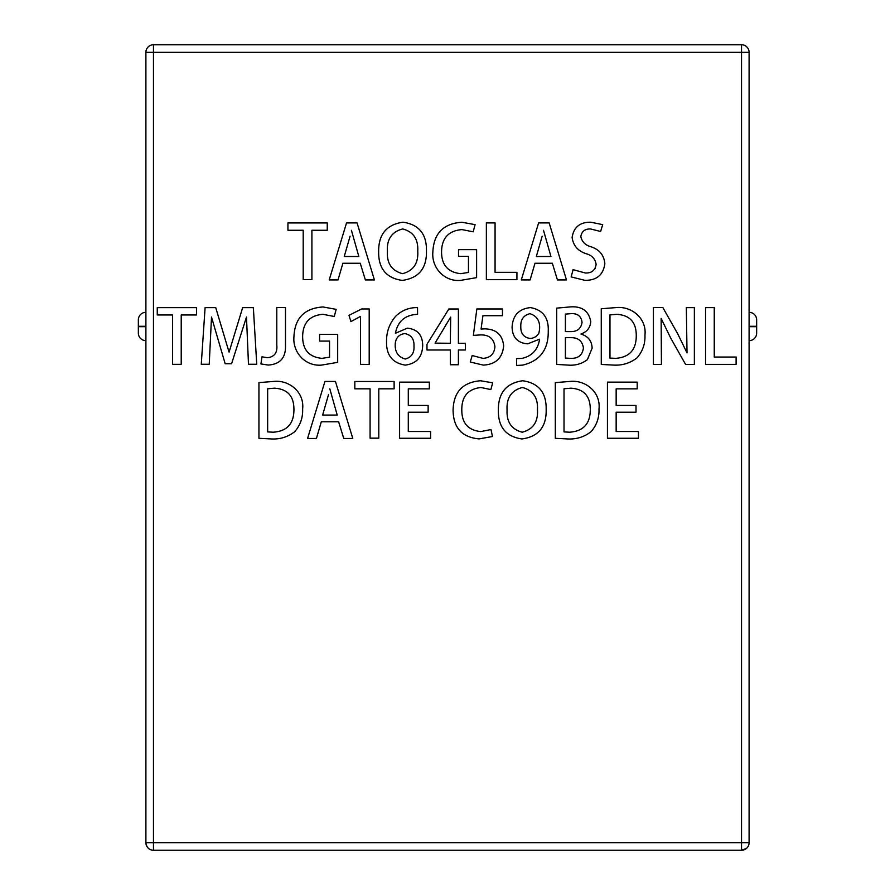 <?xml version="1.0" encoding="UTF-8"?>
<svg xmlns="http://www.w3.org/2000/svg" width="895" height="895" viewBox="0 0 895 895"><rect width="100%" height="100%" fill="white"/><g stroke="black" fill="none" stroke-linecap="round" stroke-linejoin="round"><path stroke-width="1.34" d="M749.093 842.687L741.53 842.687L741.53 850.25A7.563 7.563 0 0 0 749.093 842.687L749.093 52.313A7.563 7.563 0 0 0 741.53 44.75L741.53 52.313L749.093 52.313M746.363 848.494L741.53 850.25L153.47 850.25A7.563 7.563 0 0 1 145.907 842.687C146.612 847.599 149.141 850.116 153.47 850.25L153.47 842.687L145.907 842.687L145.907 52.313L153.47 52.313L153.47 44.75L741.53 44.75M153.47 44.75A7.563 7.563 0 0 0 145.907 52.313M138.345 333.108A7.563 7.563 0 0 0 145.907 340.671A7.563 7.563 0 0 1 138.345 333.108L138.345 319.873A7.563 7.563 0 0 1 145.907 312.299A7.563 7.563 0 0 0 138.345 319.873M736.115 364.366L736.115 357.038L714.255 357.038L714.255 307.611L705.551 307.611L705.551 364.366L736.115 364.366M694.363 364.433L694.363 307.645L686.342 307.645L687.013 352.887L677.761 333.902L662.848 307.578L653.417 307.578L653.417 364.433L661.427 364.433L661.136 318.43L670.601 337.885L685.592 364.433L694.363 364.433M601.261 308.764L601.272 364.444L613.724 365.104C622.517 365.54 630.304 363.101 637.106 357.776C642.688 351.321 645.295 343.769 644.959 335.122L644.971 335.043C646.794 318.598 631.769 305.833 615.883 307.6L601.261 308.764M581.056 334.137L581.068 333.924C587.075 331.855 590.308 327.704 590.756 321.45C588.686 310.889 581.828 306.045 570.216 306.907L556.679 308.137L556.69 364.422L568.18 365.104C575.373 365.675 581.784 363.862 587.4 359.645L592.132 348.166C591.808 340.85 588.116 336.173 581.056 334.137M539.361 339.239L539.584 339.239C537.962 349.632 532.145 356.009 522.132 358.358L516.594 358.649L516.594 365.473L522.736 365.104C539.987 360.909 548.49 349.598 548.243 331.184C548.825 317.703 542.873 309.838 530.377 307.589C518.798 308.898 512.701 315.465 512.085 327.313C512.466 337.482 517.668 342.998 527.681 343.859L539.361 339.239M502.475 308.965L476.845 308.965L473.365 335.379L480.1 334.943C488.849 334.562 493.794 338.489 494.924 346.723C494.286 353.984 490.315 357.866 482.987 358.358L472.18 355.539L470.255 362.027L483.278 365.104C495.606 364.478 502.408 358.112 503.661 345.985C502.542 334.819 496.244 329.103 484.766 328.857L481.062 329.058L482.92 315.711L502.475 315.711L502.475 308.965M458.397 364.757L458.397 350.012L465.366 350.012L465.366 343.266L458.397 343.266L458.397 308.988L448.842 308.988L426.982 344.262L426.982 350.012L450.319 350.012L450.319 364.757L458.397 364.757M395.534 333.242L395.4 333.231C397.85 321.137 405.245 314.839 417.585 314.335L417.517 307.589C409.004 307.488 401.721 310.386 395.679 316.271C389.482 323.475 386.427 331.855 386.539 341.42C386.181 355.091 392.402 363.001 405.222 365.115C416.511 363.672 422.328 357.127 422.686 345.459C422.585 334.998 417.462 329.237 407.314 328.163L395.534 333.242M360.484 364.343L369.187 364.433L369.187 308.954L361.636 308.954L348.994 315.353L350.929 321.596L360.484 316.405L360.484 364.343M337.683 362.341L337.695 334.35L319.593 334.35L319.593 341.084L329.55 341.084L329.55 357.172L321.853 358.358C309.055 357.038 302.655 349.755 302.644 336.531C302.834 322.849 309.614 315.432 322.983 314.302L334.271 316.506L336.162 309.346L322.983 306.963C304.423 308.204 294.735 318.184 293.929 336.889C292.587 352.574 305.575 366.547 321.551 365.104L337.683 362.341M285.494 345.425L285.494 307.488L276.79 307.488L276.79 345.123C277.539 352.63 274.474 356.825 267.594 357.72L261.966 356.825L260.937 363.941L268.343 365.059C280.169 364.231 285.885 357.687 285.494 345.425M256.742 364.265L253.352 307.634L242.657 307.634L229.064 352.171L215.729 307.634L205.1 307.634L201.263 364.265L209.229 364.265L211.511 317.043L225.171 363.739L231.581 363.739L246.483 317.043L248.486 364.265L256.742 364.265M196.553 314.973L196.553 307.634L157.251 307.634L157.251 314.973L172.511 314.973L172.511 364.321L181.215 364.321L181.215 314.973L196.553 314.973M638.459 438.259L638.459 431.513L616.152 431.513L616.152 412.192L636.009 412.192L636.009 405.446L616.152 405.446L616.152 388.866L637.195 388.866L637.195 382.12L607.448 382.12L607.448 438.259L638.459 438.259M555.303 382.612L555.314 438.293L567.754 438.953C576.548 439.389 584.346 436.939 591.147 431.614C596.719 425.159 599.337 417.618 598.99 408.97L599.001 408.892C600.836 392.435 585.8 379.681 569.925 381.438L555.303 382.612M522.68 380.755L522.691 380.755C506.279 383.116 498.168 392.939 498.358 410.223C498.112 427.072 505.966 436.648 521.93 438.953C538.521 436.693 546.599 426.814 546.174 409.328C546.431 392.547 538.6 383.026 522.68 380.755M492.463 436.503L490.986 429.555L480.76 431.569C468.007 430.26 461.686 422.999 461.798 409.765C461.708 396.395 468.074 388.978 480.906 387.501L490.84 389.582L492.697 382.836L480.615 380.755C462.737 382.199 453.564 392.01 453.083 410.201C453.306 427.788 461.988 437.353 479.127 438.897L492.463 436.503M430.596 438.259L430.596 431.513L408.288 431.513L408.288 412.192L428.146 412.192L428.146 405.446L408.288 405.446L408.288 388.866L429.331 388.866L429.331 382.12L399.584 382.12L399.584 438.259L430.596 438.259M394.124 388.822L394.124 381.483L354.823 381.483L354.823 388.822L370.082 388.822L370.082 438.158L378.786 438.158L378.786 388.822L394.124 388.822M352.787 438.46L335.446 381.449L324.93 381.449L307.589 438.46L316.416 438.46L321.305 421.791L338.634 421.791L343.747 438.46L352.787 438.46M258.946 382.612L258.946 438.293L271.398 438.953C280.191 439.389 287.989 436.939 294.791 431.614C300.362 425.159 302.969 417.618 302.633 408.97L302.644 408.892C304.479 392.435 289.443 379.681 273.557 381.438L258.946 382.612M600.623 231.481L602.704 224.634L590.711 222.206C579.882 222.139 573.684 227.229 572.106 237.499C573.292 245.733 578.047 251.159 586.37 253.777C592.031 255.388 595.276 258.935 596.115 264.394C595.253 270.29 591.696 273.165 585.464 273.02L573.08 269.675L571.155 276.913L584.938 280.348C596.697 280.437 603.331 274.877 604.841 263.656C604.069 255.31 599.549 249.716 591.304 246.863C585.487 245.353 581.996 241.918 580.821 236.526C581.75 231.357 584.972 228.829 590.476 228.952L600.623 231.481M566.479 279.922L549.15 222.9L538.622 222.9L521.293 279.922L530.108 279.922L534.997 263.242L552.327 263.242L557.44 279.922L566.479 279.922M516.93 279.665L516.93 272.326L495.069 272.326L495.069 222.911L486.365 222.911L486.365 279.665L516.93 279.665M476.599 277.64L476.61 249.649L458.52 249.649L458.52 256.384L468.465 256.384L468.465 272.46L460.768 273.657C447.97 272.337 441.571 265.054 441.559 251.831C441.75 238.148 448.529 230.731 461.909 229.59L473.198 231.805L475.088 224.645L461.909 222.262C443.338 223.504 433.661 233.483 432.844 252.189C431.502 267.862 444.502 281.847 460.466 280.403L476.599 277.64M402.974 222.206L402.974 222.206C386.573 224.567 378.462 234.389 378.652 251.674C378.406 268.522 386.26 278.099 402.224 280.403C418.804 278.144 426.881 268.276 426.456 250.79C426.714 233.998 418.882 224.477 402.974 222.206M374.401 279.922L357.06 222.9L346.544 222.9L329.203 279.922L338.019 279.922L342.908 263.242L360.249 263.242L365.361 279.922L374.401 279.922M327.246 230.272L327.246 222.933L287.933 222.933L287.933 230.272L303.204 230.272L303.204 279.62L311.907 279.62L311.907 230.272L327.246 230.272M749.093 312.299A7.563 7.563 0 0 1 756.655 319.873L756.655 333.108A7.563 7.563 0 0 1 749.093 340.671A7.563 7.563 0 0 0 756.655 333.108M351.422 230.317L358.839 256.507L344.239 256.507L350.079 236.19M402.672 228.941C413.345 231.783 418.368 239.155 417.752 251.081C418.491 263.287 413.412 270.805 402.526 273.657C391.82 270.827 386.763 263.421 387.367 251.461C386.674 239.278 391.775 231.771 402.672 228.952L402.672 228.941M543.511 230.317L550.928 256.507L536.329 256.507L542.169 236.19M595.253 268.231L594.694 269.171M267.65 388.777L274.385 388.184C287.34 388.956 293.851 395.926 293.929 409.116C294.108 423.503 287.228 431.2 273.277 432.207L267.65 431.905L267.65 388.777M329.819 388.855L337.225 415.056L322.636 415.056L328.476 394.74M522.389 387.49C533.051 390.321 538.074 397.704 537.47 409.63C538.208 421.825 533.129 429.354 522.232 432.207C511.526 429.365 506.469 421.97 507.073 410.011C506.38 397.827 511.481 390.321 522.378 387.501L522.389 387.49M564.018 388.777L570.753 388.184C583.697 388.956 590.219 395.926 590.286 409.116C590.465 423.503 583.585 431.2 569.634 432.207L564.018 431.905L564.018 388.777M395.254 343.557C395.858 337.762 399.025 334.428 404.73 333.567C411.185 334.853 414.262 338.992 413.982 345.996C414.419 353.022 411.499 357.362 405.234 359.029C398.029 356.926 394.706 351.78 395.254 343.557M435.059 343.121L450.688 317.065L450.319 343.266L435.059 343.121M529.929 313.664C537.123 316.002 540.323 321.361 539.517 329.729L538.913 333.074C536.888 336.498 533.89 338.288 529.929 338.444C523.687 337.348 520.644 333.455 520.8 326.787C520.476 319.672 523.519 315.308 529.929 313.675L529.929 313.664M565.394 337.672L570.439 337.672C578.002 337.449 582.332 340.872 583.428 347.942C582.466 355.125 578.192 358.604 570.585 358.358L565.394 358.067L565.394 337.672M565.394 331.586L565.394 314.1L570.954 313.653C577.532 313.284 581.235 316.181 582.052 322.357C581.079 328.577 577.309 331.653 570.741 331.597L565.394 331.586M609.976 314.928L616.711 314.335C629.666 315.107 636.177 322.088 636.255 335.278C636.434 349.654 629.543 357.351 615.592 358.358L609.976 358.067L609.976 314.928M138.345 326.295L145.907 326.295M138.345 326.675L145.907 326.675M153.47 842.687L153.47 52.313L741.53 52.313L741.53 842.687L153.47 842.687M756.655 326.675L749.093 326.675M756.655 326.295L749.093 326.295"/></g></svg>
